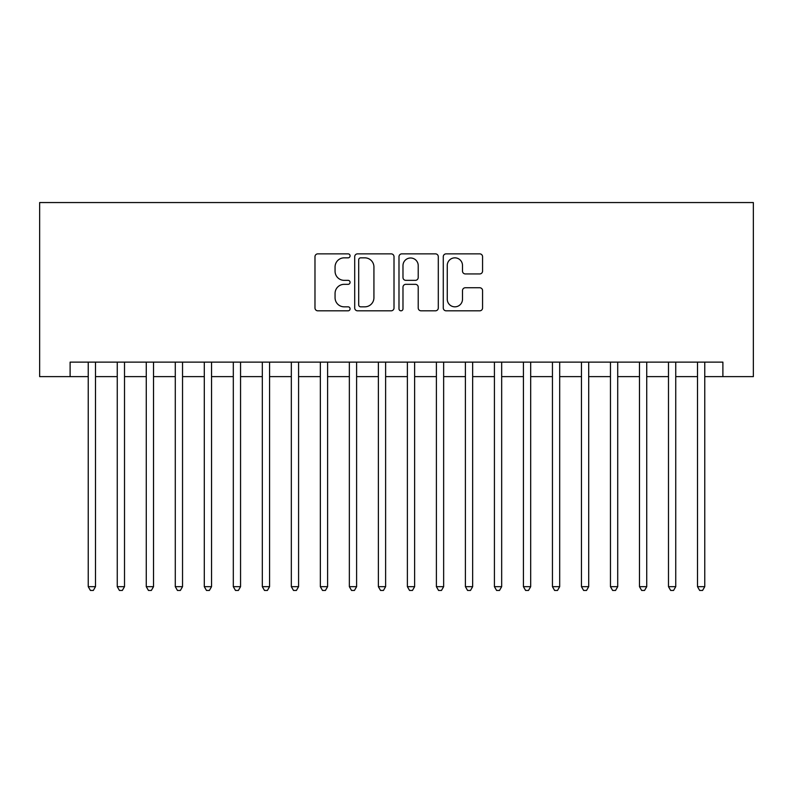 <?xml version="1.0" encoding="UTF-8"?>
<svg xmlns="http://www.w3.org/2000/svg" width="793" height="793" viewBox="0 0 793 793"><rect width="100%" height="100%" fill="white"/><g stroke="black" fill="none" stroke-linecap="round" stroke-linejoin="round"><path stroke-width="1.19" d="M350.08 255.852A1.992 1.992 0 0 0 348.087 253.859L317.834 253.859A2.845 2.845 0 0 0 314.98 256.704L314.98 307.971A2.845 2.845 0 0 0 317.834 310.816L348.087 310.816A1.992 1.992 0 0 0 350.08 308.824A1.992 1.992 0 0 0 348.087 306.832L344.172 306.832A9.11 9.11 0 0 1 335.062 297.712L335.062 293.44A9.11 9.11 0 0 1 344.172 284.33L348.087 284.33A1.992 1.992 0 0 0 350.08 282.338A1.992 1.992 0 0 0 348.087 280.345L344.172 280.345A9.11 9.11 0 0 1 335.062 271.236L335.062 266.963A9.11 9.11 0 0 1 344.172 257.844L348.087 257.844A1.992 1.992 0 0 0 350.08 255.852M479.725 273.932A2.845 2.845 0 0 0 482.57 271.087L482.57 256.704A2.845 2.845 0 0 0 479.725 253.859L446.122 253.859A2.845 2.845 0 0 0 443.277 256.704L443.277 307.971A2.845 2.845 0 0 0 446.122 310.816L479.725 310.816A2.845 2.845 0 0 0 482.57 307.971L482.57 290.595A2.845 2.845 0 0 0 479.725 287.75L465.342 287.75A2.845 2.845 0 0 0 462.497 290.595L462.497 299.209A7.613 7.613 0 0 1 454.875 306.832A7.613 7.613 0 0 1 447.262 299.209L447.262 265.467A7.613 7.613 0 0 1 454.875 257.844A7.613 7.613 0 0 1 462.497 265.467L462.497 271.087A2.845 2.845 0 0 0 465.342 273.932L479.725 273.932M70.111 376.625L70.111 362.123L722.889 362.123L722.889 376.625L753.35 376.625L753.35 202.552L39.65 202.552L39.65 376.625L88.241 376.625M394.012 256.704A2.845 2.845 0 0 0 391.157 253.859L357.554 253.859A2.845 2.845 0 0 0 354.709 256.704L354.709 307.971A2.845 2.845 0 0 0 357.554 310.816L391.157 310.816A2.845 2.845 0 0 0 394.012 307.971L394.012 256.704M401.843 253.859L435.446 253.859A2.845 2.845 0 0 1 438.291 256.704L438.291 307.971A2.845 2.845 0 0 1 435.446 310.816L421.063 310.816A2.845 2.845 0 0 1 418.218 307.971L418.218 287.175A2.845 2.845 0 0 0 415.363 284.33L405.828 284.33A2.845 2.845 0 0 0 402.983 287.175L402.983 308.824A1.992 1.992 0 0 1 400.98 310.816A1.992 1.992 0 0 1 398.988 308.824L398.988 256.704A2.845 2.845 0 0 1 401.843 253.859M95.497 376.625L117.255 376.625M124.511 376.625L146.269 376.625M153.525 376.625L175.283 376.625M182.539 376.625L204.297 376.625M211.543 376.625L233.311 376.625M240.557 376.625L262.314 376.625M269.57 376.625L291.328 376.625M298.584 376.625L320.342 376.625M327.598 376.625L349.356 376.625M356.612 376.625L378.37 376.625M385.616 376.625L407.384 376.625M414.63 376.625L436.388 376.625M443.644 376.625L465.402 376.625M472.658 376.625L494.416 376.625M501.672 376.625L523.43 376.625M530.686 376.625L552.443 376.625M559.689 376.625L581.457 376.625M588.703 376.625L610.461 376.625M617.717 376.625L639.475 376.625M646.731 376.625L668.489 376.625M675.745 376.625L697.503 376.625M704.759 376.625L722.889 376.625M360.686 257.844A1.992 1.992 0 0 0 358.694 259.836L358.694 304.839A1.992 1.992 0 0 0 360.686 306.832L364.82 306.832A9.11 9.11 0 0 0 373.929 297.712L373.929 266.963A9.11 9.11 0 0 0 364.82 257.844L360.686 257.844M418.218 265.605A7.613 7.613 0 0 0 410.596 257.993A7.613 7.613 0 0 0 402.983 265.605L402.983 277.5A2.845 2.845 0 0 0 405.828 280.345L415.363 280.345A2.845 2.845 0 0 0 418.218 277.5L418.218 265.605M95.497 362.123L95.497 586.671L88.241 586.671L88.241 362.123M95.497 586.671L93.326 590.448L90.422 590.448L88.241 586.671M124.511 362.123L124.511 586.671L117.255 586.671L117.255 362.123M124.511 586.671L122.33 590.448L119.436 590.448L117.255 586.671M153.525 362.123L153.525 586.671L146.269 586.671L146.269 362.123M153.525 586.671L151.344 590.448L148.45 590.448L146.269 586.671M182.539 362.123L182.539 586.671L175.283 586.671L175.283 362.123M182.539 586.671L180.358 590.448L177.454 590.448L175.283 586.671M211.543 362.123L211.543 586.671L204.297 586.671L204.297 362.123M211.543 586.671L209.372 590.448L206.467 590.448L204.297 586.671M240.557 362.123L240.557 586.671L233.311 586.671L233.311 362.123M240.557 586.671L238.386 590.448L235.481 590.448L233.311 586.671M269.57 362.123L269.57 586.671L262.314 586.671L262.314 362.123M269.57 586.671L267.4 590.448L264.495 590.448L262.314 586.671M298.584 362.123L298.584 586.671L291.328 586.671L291.328 362.123M298.584 586.671L296.404 590.448L293.509 590.448L291.328 586.671M327.598 362.123L327.598 586.671L320.342 586.671L320.342 362.123M327.598 586.671L325.417 590.448L322.523 590.448L320.342 586.671M356.612 362.123L356.612 586.671L349.356 586.671L349.356 362.123M356.612 586.671L354.431 590.448L351.527 590.448L349.356 586.671M385.616 362.123L385.616 586.671L378.37 586.671L378.37 362.123M385.616 586.671L383.445 590.448L380.541 590.448L378.37 586.671M414.63 362.123L414.63 586.671L407.384 586.671L407.384 362.123M414.63 586.671L412.459 590.448L409.555 590.448L407.384 586.671M443.644 362.123L443.644 586.671L436.388 586.671L436.388 362.123M443.644 586.671L441.473 590.448L438.569 590.448L436.388 586.671M472.658 362.123L472.658 586.671L465.402 586.671L465.402 362.123M472.658 586.671L470.477 590.448L467.583 590.448L465.402 586.671M501.672 362.123L501.672 586.671L494.416 586.671L494.416 362.123M501.672 586.671L499.491 590.448L496.596 590.448L494.416 586.671M530.686 362.123L530.686 586.671L523.43 586.671L523.43 362.123M530.686 586.671L528.505 590.448L525.6 590.448L523.43 586.671M559.689 362.123L559.689 586.671L552.443 586.671L552.443 362.123M559.689 586.671L557.519 590.448L554.614 590.448L552.443 586.671M588.703 362.123L588.703 586.671L581.457 586.671L581.457 362.123M588.703 586.671L586.533 590.448L583.628 590.448L581.457 586.671M617.717 362.123L617.717 586.671L610.461 586.671L610.461 362.123M617.717 586.671L615.546 590.448L612.642 590.448L610.461 586.671M646.731 362.123L646.731 586.671L639.475 586.671L639.475 362.123M646.731 586.671L644.55 590.448L641.656 590.448L639.475 586.671M675.745 362.123L675.745 586.671L668.489 586.671L668.489 362.123M675.745 586.671L673.564 590.448L670.67 590.448L668.489 586.671M704.759 362.123L704.759 586.671L697.503 586.671L697.503 362.123M704.759 586.671L702.578 590.448L699.674 590.448L697.503 586.671"/></g></svg>
